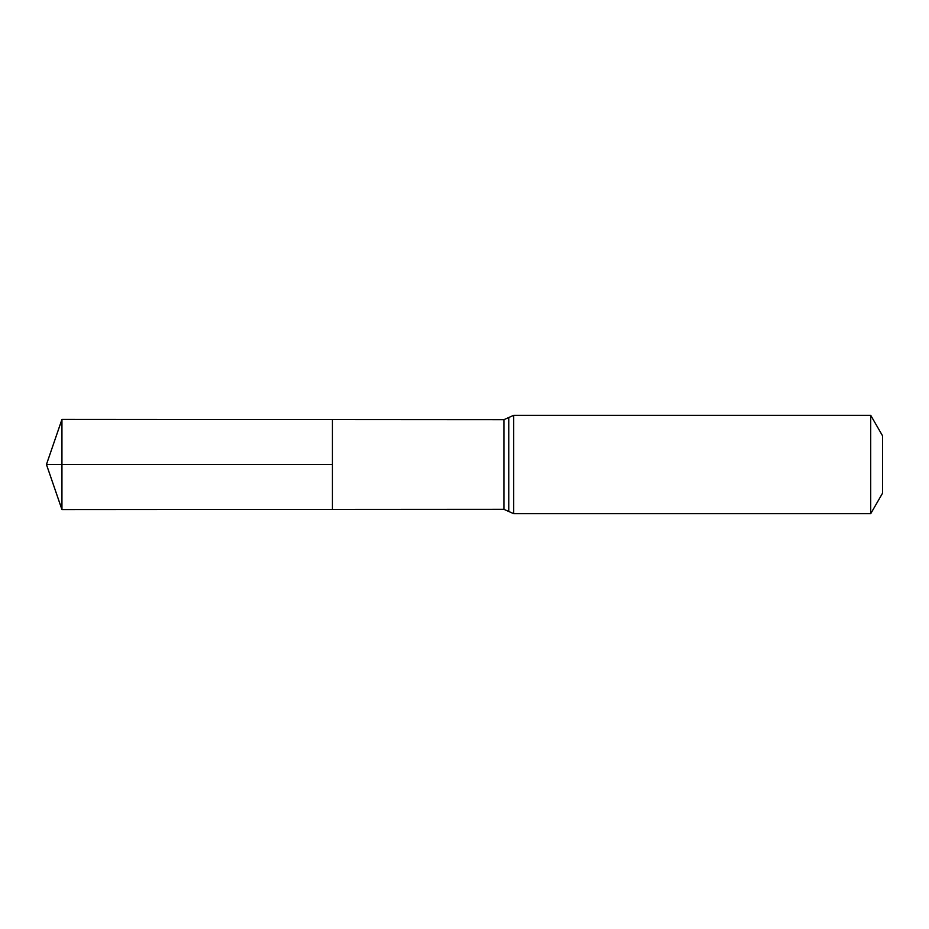 <?xml version="1.0" encoding="UTF-8"?>
<svg xmlns="http://www.w3.org/2000/svg" width="929" height="929" viewBox="0 0 929 929"><rect width="100%" height="100%" fill="white"/><g stroke="black" fill="none" stroke-linecap="round" stroke-linejoin="round"><path stroke-width="0.7" stroke-dasharray="4.64 3.48" d="M332.443 419.583L332.443 509.417L332.443 419.583M882.55 435.806L882.55 493.194M870.717 415.321L870.717 513.679M61.941 419.42L61.941 509.58M61.941 464.5L332.443 464.5M503.913 419.676L503.913 509.324M513.679 415.321L513.679 513.679M508.802 417.504L508.802 511.496"/><path stroke-width="1.39" d="M332.443 464.5L332.443 419.583L61.941 419.42L61.941 509.58L332.443 509.417L332.443 419.583L503.913 419.676L503.913 509.324L332.443 509.417L332.443 464.5M870.717 415.321L870.717 513.679L882.55 493.194L882.55 435.806L870.717 415.321L513.679 415.321L503.913 419.676M61.941 509.58L46.45 464.5L332.443 464.5L61.941 464.5M870.717 513.679L513.679 513.679L513.679 415.321M513.679 513.679L508.802 511.496L508.802 417.504M508.802 511.496L503.913 509.324M46.45 464.5L61.941 419.42"/></g></svg>
